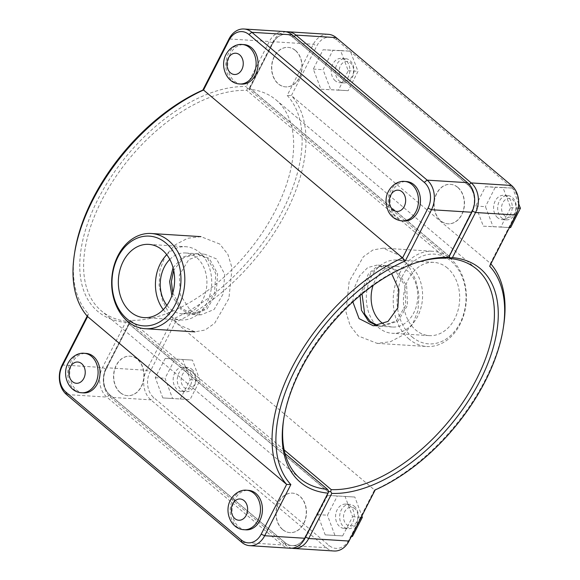 <?xml version="1.0" encoding="UTF-8"?>
<svg xmlns="http://www.w3.org/2000/svg" width="580" height="580" viewBox="0 0 580 580"><rect width="100%" height="100%" fill="white"/><g stroke="black" fill="none" stroke-linecap="round" stroke-linejoin="round"><path stroke-width="0.43" stroke-dasharray="2.9 2.17" d="M173.043 267.706L182.874 256.918L195.786 253.627L207.502 258.332L215.811 273.659L214.462 293.161L205.291 308.915L191.951 314.36L181.214 309.713L171.868 295.691M190.204 310.278L200.89 314.918L214.107 309.474L223.264 293.719L224.721 274.224L216.492 258.898L204.725 254.192L188.862 259.47L179.314 275.21L180.307 294.857L190.204 310.278M295.285 50.424A19.778 15.152 -86.4 0 0 287.985 47.379A19.778 15.152 -86.4 0 0 271.614 66.171A19.778 15.152 -86.4 0 0 285.49 86.862A19.778 15.152 -86.4 0 0 301.042 73.08A19.778 15.152 -86.4 0 0 295.285 50.424M295.474 50.438A19.778 15.152 93.6 0 1 301.23 73.094A19.778 15.152 93.6 0 1 285.686 86.877A19.778 15.152 93.6 0 1 271.81 66.178A19.778 15.152 93.6 0 1 288.18 47.393A19.778 15.152 93.6 0 1 295.474 50.438M241.657 84.093A19.778 15.152 93.6 0 1 227.78 63.401A19.778 15.152 93.6 0 1 244.151 44.616M339.373 81.055A12.173 9.323 -86.4 0 0 343.86 82.925A12.173 9.323 -86.4 0 0 353.938 71.362A12.173 9.323 -86.4 0 0 345.397 58.631A12.173 9.323 -86.4 0 0 335.827 67.113A12.173 9.323 -86.4 0 0 339.373 81.055M342.316 78.851A9.432 7.228 93.6 0 1 343.251 62.538A9.432 7.228 93.6 0 1 353.604 71.275A9.432 7.228 93.6 0 1 342.316 78.851M335.269 80.794A12.173 9.323 93.6 0 1 331.731 66.852A12.173 9.323 93.6 0 1 341.301 58.37A12.173 9.323 93.6 0 1 349.834 71.108A12.173 9.323 93.6 0 1 339.764 82.664A12.173 9.323 93.6 0 1 335.269 80.794M320.979 89.247L338.452 90.059L348.246 70.709L340.554 50.554L323.082 49.75L313.294 69.093L320.979 89.247L348.217 90.676L358.005 71.325L350.32 51.17L332.84 50.366L323.053 69.709L330.738 89.864M313.294 69.093L323.053 69.709M323.082 49.75L332.84 50.366M340.554 50.554L350.32 51.17M348.246 70.709L358.005 71.325M338.452 90.059L348.217 90.676M120.169 392.624A19.778 15.152 -86.4 0 0 127.469 395.661A19.778 15.152 -86.4 0 0 143.833 376.877A19.778 15.152 -86.4 0 0 129.963 356.178A19.778 15.152 -86.4 0 0 114.412 369.96A19.778 15.152 -86.4 0 0 120.169 392.624M120.365 392.631A19.778 15.152 93.6 0 1 114.608 369.975A19.778 15.152 93.6 0 1 130.159 356.192A19.778 15.152 93.6 0 1 144.028 376.891A19.778 15.152 93.6 0 1 127.665 395.676A19.778 15.152 93.6 0 1 120.365 392.631M83.636 392.892A19.778 15.152 93.6 0 1 76.335 389.854A19.778 15.152 93.6 0 1 70.579 367.191A19.778 15.152 93.6 0 1 86.13 353.416M191.871 369.3A12.173 9.323 93.6 0 1 195.409 383.242A12.173 9.323 93.6 0 1 185.846 391.725A12.173 9.323 93.6 0 1 177.306 378.986A12.173 9.323 93.6 0 1 187.376 367.43A12.173 9.323 93.6 0 1 191.871 369.3M192.444 371.722A9.432 7.228 -86.4 0 0 181.149 379.305A9.432 7.228 -86.4 0 0 191.509 388.034A9.432 7.228 -86.4 0 0 192.444 371.722M187.768 369.039A12.173 9.323 -86.4 0 0 183.28 367.169A12.173 9.323 -86.4 0 0 173.202 378.733A12.173 9.323 -86.4 0 0 181.743 391.464A12.173 9.323 -86.4 0 0 191.313 382.988A12.173 9.323 -86.4 0 0 187.768 369.039M165.227 358.433L155.288 377.652L162.799 397.916L180.264 398.967L190.211 379.755L182.693 359.484L165.227 358.433L192.451 360.1L199.969 380.371L190.03 399.584L172.565 398.533L165.046 378.269L174.993 359.049M182.693 359.484L192.451 360.1M155.288 377.652L165.046 378.269M162.799 397.916L172.565 398.533M180.264 398.967L190.03 399.584M190.211 379.755L199.969 380.371M377.855 325.605L382.249 326.373L397.996 321.081L407.515 305.348L406.638 285.708L396.822 270.287L386.084 265.64L378.022 267.329L370.649 273.332L362.021 293.915M352.843 301.854L354.257 288.064L359.564 275.892L367.749 267.554L377.145 265.082L387.832 269.722L391.63 273.651M457.671 187.369A19.778 15.152 -86.4 0 0 450.37 184.324A19.778 15.152 -86.4 0 0 434.007 203.109A19.778 15.152 -86.4 0 0 447.876 223.807A19.778 15.152 -86.4 0 0 463.427 210.025A19.778 15.152 -86.4 0 0 457.671 187.369M457.866 187.376A19.778 15.152 93.6 0 1 463.623 210.04A19.778 15.152 93.6 0 1 448.072 223.822A19.778 15.152 93.6 0 1 434.202 203.123A19.778 15.152 93.6 0 1 450.566 184.338A19.778 15.152 93.6 0 1 457.866 187.376M404.042 221.038A19.778 15.152 93.6 0 1 390.166 200.346A19.778 15.152 93.6 0 1 406.536 181.554M501.758 218A12.173 9.323 -86.4 0 0 506.253 219.871A12.173 9.323 -86.4 0 0 516.323 208.307A12.173 9.323 -86.4 0 0 507.783 195.576A12.173 9.323 -86.4 0 0 498.22 204.051A12.173 9.323 -86.4 0 0 501.758 218M504.701 215.796A9.432 7.228 93.6 0 1 505.637 199.484A9.432 7.228 93.6 0 1 515.99 208.213A9.432 7.228 93.6 0 1 504.701 215.796M497.662 217.739A12.173 9.323 93.6 0 1 494.116 203.798A12.173 9.323 93.6 0 1 503.686 195.315A12.173 9.323 93.6 0 1 512.22 208.046A12.173 9.323 93.6 0 1 502.149 219.61A12.173 9.323 93.6 0 1 497.662 217.739M483.365 226.193L500.845 227.005L510.632 207.655L502.947 187.499L485.467 186.688L475.68 206.038L483.365 226.193L509.45 227.563M475.68 206.038L485.446 206.654L493.13 226.809M485.467 186.688L495.233 187.304L485.446 206.654M502.947 187.499L512.705 188.116L495.233 187.304M510.632 207.655L518.216 208.133M518.701 203.826L512.705 188.116M500.845 227.005L509.465 227.548M354.257 506.246A12.173 9.323 93.6 0 1 357.802 520.188A12.173 9.323 93.6 0 1 348.232 528.67A12.173 9.323 93.6 0 1 339.692 515.932A12.173 9.323 93.6 0 1 349.769 504.375A12.173 9.323 93.6 0 1 354.257 506.246M354.829 508.667A9.432 7.228 -86.4 0 0 343.541 516.243A9.432 7.228 -86.4 0 0 353.894 524.98A9.432 7.228 -86.4 0 0 354.829 508.667M350.153 505.985A12.173 9.323 -86.4 0 0 345.665 504.114A12.173 9.323 -86.4 0 0 335.595 515.671A12.173 9.323 -86.4 0 0 344.129 528.409A12.173 9.323 -86.4 0 0 353.699 519.926A12.173 9.323 -86.4 0 0 350.153 505.985M327.62 495.378L317.673 514.591L325.192 534.861L342.649 535.913L352.596 516.7L345.078 496.429L327.62 495.378L354.844 497.046L361.862 515.975M345.078 496.429L354.844 497.046M317.673 514.591L327.439 515.207L337.379 495.994M325.192 534.861L334.95 535.478L327.439 515.207M342.649 535.913L334.95 535.478M352.596 516.7L361.217 517.244M246.021 529.837A19.778 15.152 93.6 0 1 238.721 526.799A19.778 15.152 93.6 0 1 232.964 504.136A19.778 15.152 93.6 0 1 248.515 490.354M282.757 529.576A19.778 15.152 93.6 0 1 277.001 506.92A19.778 15.152 93.6 0 1 292.545 493.138A19.778 15.152 93.6 0 1 306.421 513.829A19.778 15.152 93.6 0 1 290.051 532.621A19.778 15.152 93.6 0 1 282.757 529.576M282.562 529.562A19.778 15.152 -86.4 0 0 289.855 532.607A19.778 15.152 -86.4 0 0 306.226 513.822A19.778 15.152 -86.4 0 0 292.349 493.123A19.778 15.152 -86.4 0 0 276.805 506.905A19.778 15.152 -86.4 0 0 282.562 529.562M448.173 257.839L471.852 210.91A18.712 14.333 -86.4 0 0 468.075 185.107L292.762 37.265A18.712 14.333 -86.4 0 0 272.817 43.065L249.748 88.153L247.406 88.53L246.239 86.601L269.323 41.492A21.453 16.428 93.6 0 1 284.272 31.545M283.7 419.072A136.938 76.575 -49.9 0 1 283.874 417.912A136.938 76.575 -49.9 0 1 414.221 263.342A136.938 76.575 -49.9 0 1 415.345 262.972M290.051 548.223A21.453 16.428 93.6 0 1 282.134 544.917L106.829 397.083A21.453 16.428 93.6 0 1 102.5 367.502L125.584 322.393A139.678 78.104 -49.9 0 1 98.143 198.954A139.678 78.104 -49.9 0 1 246.239 86.601M74.733 252.119A147.893 82.701 130.1 0 0 88.356 313.794L87.181 316.093M247.406 88.53L246.79 90.378A136.938 76.575 130.1 0 0 114.079 179.271A136.938 76.575 130.1 0 0 101.225 310.764A136.938 76.575 130.1 0 0 128.499 321.545L127.919 322.038L129.065 323.988L105.988 369.076A18.712 14.333 -86.4 0 0 109.765 394.878L285.077 542.721A18.712 14.333 -86.4 0 0 305.022 536.921L328.679 491.347M125.584 322.393L127.919 322.038M128.499 321.545L285.026 453.538M445.824 258.223L246.79 90.378M328.091 491.833L129.065 323.988M249.748 88.153L448.782 255.998M88.356 313.794L87.602 316.579M286.121 31.798A21.453 16.428 -86.4 0 0 273.035 41.724L248.769 89.146L249.944 88.167L273.013 43.08A18.712 14.333 93.6 0 1 292.958 37.279L468.27 185.121A18.712 14.333 93.6 0 1 472.048 210.924L448.971 256.012L449.224 256.44M284.164 449.921L130.478 320.312A136.938 76.575 130.1 0 0 263.189 231.42A136.938 76.575 130.1 0 0 276.051 99.927A136.938 76.575 130.1 0 0 248.769 89.146L448.492 257.578M334.08 551A21.453 16.428 93.6 0 1 326.163 547.701L150.858 399.859A21.453 16.428 93.6 0 1 146.53 370.279L172.709 319.123A147.893 82.701 130.1 0 0 282.663 210.605A147.893 82.701 130.1 0 0 287.18 95.432L313.36 44.269A21.453 16.428 93.6 0 1 328.302 34.329M328.526 491.811L305.218 536.935A18.712 14.333 93.6 0 1 285.273 542.735L109.961 394.893A18.712 14.333 93.6 0 1 106.184 369.09L129.26 324.002L130.478 320.312L106.205 367.735A21.453 16.428 -86.4 0 0 110.534 397.314L285.846 545.157A21.453 16.428 -86.4 0 0 291.914 548.202M448.971 256.012L249.944 88.167M375.209 489.897L374.506 489.97A150.633 84.231 130.1 0 0 503.658 325.539M490.854 263.907A150.633 84.231 130.1 0 0 490.434 263.421L515.881 213.686A18.712 14.333 -86.4 0 0 512.104 187.891L336.799 40.049A18.712 14.333 -86.4 0 0 316.847 45.842L291.399 95.577A150.633 84.231 -49.9 0 1 286.157 212.179A150.633 84.231 -49.9 0 1 175.472 322.125L150.024 371.86A18.712 14.333 -86.4 0 0 153.794 397.662L329.106 545.497A18.712 14.333 -86.4 0 0 349.051 539.704L374.506 489.97L175.472 322.125L172.709 319.123M489.679 266.205L490.434 263.421L291.399 95.577L287.18 95.432M129.26 324.002L328.287 491.847M412.134 336.958A44.965 34.438 -86.4 0 0 465.95 300.832A44.965 34.438 -86.4 0 0 416.592 259.209A44.965 34.438 -86.4 0 0 412.134 336.958M447.412 268.018A36.692 28.108 -86.4 0 0 433.869 262.377A36.692 28.108 -86.4 0 0 403.506 297.228A36.692 28.108 -86.4 0 0 429.243 335.624A36.692 28.108 -86.4 0 0 458.091 310.053A36.692 28.108 -86.4 0 0 447.412 268.018M399.453 255.396L408.646 265.821L415.599 279.64L418.963 294.72L418.057 310.459L412.598 324.256L402.904 335.168L390.42 341.721L377.101 343.353L358.23 335.943L350.117 325.59L345.97 311.953L349.138 281.481L363.406 256.715L372.954 249.973L383.112 248.153L399.453 255.396M409.19 339.162A47.705 36.54 93.6 0 1 395.306 284.512A47.705 36.54 93.6 0 1 432.803 251.278A47.705 36.54 93.6 0 1 466.262 301.187A47.705 36.54 93.6 0 1 426.793 346.499A47.705 36.54 93.6 0 1 409.19 339.162M410.314 265.676A36.692 28.108 -86.4 0 0 396.771 260.036A36.692 28.108 -86.4 0 0 366.408 294.887A36.692 28.108 -86.4 0 0 392.145 333.282A36.692 28.108 -86.4 0 0 420.986 307.712A36.692 28.108 -86.4 0 0 410.314 265.676M383.503 323.974A30.428 23.309 -86.4 0 0 392.537 327.026A30.428 23.309 -86.4 0 0 416.462 305.827A30.428 23.309 -86.4 0 0 407.602 270.969A30.428 23.309 -86.4 0 0 396.372 266.285A30.428 23.309 -86.4 0 0 373.071 285.44M376.92 325.728L380.465 326.257L396.234 320.972L405.761 305.239L404.862 285.592L395.031 270.171L384.301 265.531L375.963 267.358L368.409 273.818L360.049 295.546M219.805 244.057L200.941 236.647L187.623 238.279L175.131 244.832L165.438 255.744L159.978 269.54L159.072 285.28L162.436 300.36L169.389 314.179L178.589 324.604L194.931 331.847L205.081 330.027L214.636 323.285L228.897 298.519L232.065 268.047L227.918 254.41L219.805 244.057M169.788 259.434A30.428 23.309 93.6 0 1 185.499 252.974A30.428 23.309 93.6 0 1 196.721 257.65A30.428 23.309 93.6 0 1 205.581 292.516A30.428 23.309 93.6 0 1 181.663 313.715A30.428 23.309 93.6 0 1 166.895 305.326M172.753 292.98L181.228 308.176L193.735 314.469L207.053 309.031L216.224 293.27L217.594 273.767L209.3 258.448L197.57 253.743L183.534 257.738L173.666 270.331M166.764 254.7A36.692 28.108 93.6 0 1 185.89 246.718A36.692 28.108 93.6 0 1 199.433 252.365A36.692 28.108 93.6 0 1 210.112 294.401A36.692 28.108 93.6 0 1 181.264 319.964A36.692 28.108 93.6 0 1 163.292 309.64M239.7 83.969A19.778 15.152 93.6 0 1 228.411 53.657A19.778 15.152 93.6 0 1 242.194 44.493M84.172 353.293A19.778 15.152 -86.4 0 0 70.39 362.457A19.778 15.152 -86.4 0 0 74.385 389.731A19.778 15.152 -86.4 0 0 81.678 392.769M402.092 220.915A19.778 15.152 93.6 0 1 390.804 190.602A19.778 15.152 93.6 0 1 404.586 181.431M246.565 490.23A19.778 15.152 -86.4 0 0 232.783 499.402A19.778 15.152 -86.4 0 0 236.77 526.676A19.778 15.152 -86.4 0 0 244.071 529.714M471.852 210.91L471.83 212.265M468.075 185.107L467.502 182.685M292.762 37.265L292.189 34.843M272.817 43.065L269.323 41.492L229.006 38.947M62.176 364.958L102.5 367.502L105.988 369.076M109.765 394.878L106.829 397.083L66.504 394.538M285.077 542.721L282.134 544.917L241.817 542.372M305.022 536.921L305 538.276M273.013 43.08L273.035 41.724L313.36 44.269L316.847 45.842M292.958 37.279L294.082 36.438M468.27 185.121L469.242 184.389M106.184 369.09L106.205 367.735L146.53 370.279L150.024 371.86M305.218 536.935L305.602 537.109M285.273 542.735L285.846 545.157L326.163 547.701L329.106 545.497M109.961 394.893L110.534 397.314L150.858 399.859L153.794 397.662M515.881 213.686L515.859 215.042M512.104 187.891L511.531 185.462M336.799 40.049L336.219 37.627M349.051 539.704L349.029 541.053M195.786 253.619L204.725 254.185M191.951 314.36L200.89 314.925M345.397 58.631L341.301 58.37M343.86 82.925L339.764 82.664M181.743 391.464L185.846 391.725M183.28 367.169L187.376 367.43M386.084 265.64L377.145 265.075M382.249 326.38L373.31 325.815M507.783 195.576L503.686 195.315M506.253 219.871L502.149 219.61M344.129 528.409L348.232 528.67M345.665 504.114L349.769 504.375M416.476 262.595L414.221 263.342M283.519 420.253L283.874 417.912M300.251 478.609L101.225 310.764M276.051 99.927L476.818 269.236M377.094 343.36L426.793 346.499M383.112 248.138L432.803 251.278M433.869 262.377L396.771 260.036M429.243 335.624L392.145 333.282M396.372 266.285L384.301 265.524M392.537 327.026L380.465 326.264M181.663 313.715L193.735 314.476M185.499 252.974L197.57 253.736M144.166 317.623L181.264 319.964M148.792 244.376L185.89 246.718"/><path stroke-width="0.87" d="M171.868 295.691L169.606 281.517L173.043 267.706M242.194 44.493L244.151 44.616A19.778 15.152 93.6 0 1 251.444 47.654A19.778 15.152 93.6 0 1 257.201 70.318A19.778 15.152 93.6 0 1 241.657 84.093L239.7 83.969A19.778 15.152 93.6 0 0 255.251 70.194A19.778 15.152 93.6 0 0 249.494 47.531A19.778 15.152 93.6 0 0 242.194 44.493C238.075 43.899 230.586 46.088 226.069 54.382C219.602 65.903 226.461 83.411 239.7 83.969M86.13 353.416A19.778 15.152 93.6 0 1 99.999 374.107A19.778 15.152 93.6 0 1 83.636 392.892L81.678 392.769A19.778 15.152 -86.4 0 0 98.049 373.984A19.778 15.152 -86.4 0 0 84.172 353.293L86.13 353.416M362.021 293.915L364.697 314.026L370.214 321.392L377.855 325.605M391.63 273.651L398.902 289.659L397.851 307.813L388.02 321.414L373.31 325.808L359.049 318.601L352.843 301.854M404.586 181.431L406.536 181.554A19.778 15.152 93.6 0 1 413.837 184.6A19.778 15.152 93.6 0 1 419.594 207.256A19.778 15.152 93.6 0 1 404.042 221.038L402.092 220.915A19.778 15.152 93.6 0 0 417.636 207.132A19.778 15.152 93.6 0 0 411.88 184.476A19.778 15.152 93.6 0 0 404.586 181.431C400.461 180.844 392.979 183.034 388.462 191.32C385.25 196.975 385.258 203.761 388.491 211.678C391.5 217.195 396.031 220.277 402.092 220.915M518.216 208.133L520.398 208.271L518.701 203.826M509.465 227.548L510.603 227.621L520.398 208.271M509.45 227.563L510.603 227.621M352.415 536.529L351.379 536.471L352.415 536.529L362.362 517.316L361.217 517.244M361.862 515.975L362.362 517.316M246.565 490.23L248.515 490.354A19.778 15.152 93.6 0 1 262.392 511.052A19.778 15.152 93.6 0 1 246.021 529.837L244.071 529.714A19.778 15.152 -86.4 0 0 260.435 510.929A19.778 15.152 -86.4 0 0 246.565 490.23C242.44 489.643 234.958 491.833 230.441 500.127C223.974 511.647 230.833 529.149 244.071 529.714M87.181 316.093L62.176 364.958A21.453 16.428 -86.4 0 0 66.504 394.538L241.817 542.372A21.453 16.428 -86.4 0 0 249.733 545.671A21.453 16.428 -86.4 0 0 264.683 535.731L290.863 484.568A147.893 82.701 -49.9 0 1 295.372 369.395A147.893 82.701 -49.9 0 1 405.326 260.877L431.505 209.721A21.453 16.428 -86.4 0 0 427.177 180.141L251.872 32.299A21.453 16.428 -86.4 0 0 243.955 29L284.272 31.545A21.453 16.428 93.6 0 1 292.189 34.843L467.502 182.685A21.453 16.428 93.6 0 1 471.83 212.265L448.746 257.375L445.824 258.223A136.938 76.575 -49.9 0 0 415.345 262.972M448.746 257.375A139.678 78.104 130.1 0 0 416.476 262.595A139.678 78.104 130.1 0 0 283.519 420.253A139.678 78.104 130.1 0 0 328.084 493.159L305 538.276A21.453 16.428 93.6 0 1 290.051 548.223L249.733 545.671M285.026 453.538L327.533 489.389L328.679 491.347L328.084 493.159M327.533 489.389A136.938 76.575 -49.9 0 1 300.251 478.609A136.938 76.575 -49.9 0 1 283.7 419.072M243.955 29A21.453 16.428 -86.4 0 0 229.006 38.947L202.826 90.103A147.893 82.701 130.1 0 0 74.733 252.119L74.378 254.46A150.633 84.231 -49.9 0 1 203.536 90.031L228.984 40.295A18.712 14.333 93.6 0 1 248.929 34.503L424.241 182.338A18.712 14.333 93.6 0 1 428.018 208.14L402.563 257.875A150.633 84.231 130.1 0 0 291.878 367.821A150.633 84.231 130.1 0 0 286.636 484.423L261.188 534.158A18.712 14.333 93.6 0 1 241.244 539.951L65.931 392.109A18.712 14.333 93.6 0 1 62.154 366.313L87.602 316.579A150.633 84.231 -49.9 0 1 74.378 254.46M405.326 260.877L402.563 257.875L203.536 90.031L202.826 90.103M290.863 484.568L286.636 484.423L87.602 316.579M449.224 256.44L450.116 257.962L452.451 257.607L475.542 212.498A21.453 16.428 -86.4 0 0 471.214 182.917L295.901 35.083A21.453 16.428 -86.4 0 0 287.985 31.777A21.453 16.428 -86.4 0 0 286.121 31.798M448.492 257.578L449.536 258.455A136.938 76.575 -49.9 0 1 476.818 269.236A136.938 76.575 -49.9 0 1 463.957 400.729A136.938 76.575 -49.9 0 1 331.245 489.622L284.164 449.921M287.985 31.777L328.302 34.329A21.453 16.428 93.6 0 1 336.219 37.627L511.531 185.462A21.453 16.428 93.6 0 1 515.859 215.042L489.679 266.205A147.893 82.701 -49.9 0 1 503.302 327.881A147.893 82.701 -49.9 0 1 375.209 489.897L349.029 541.053A21.453 16.428 93.6 0 1 334.08 551L293.763 548.455A21.453 16.428 -86.4 0 0 308.712 538.508L331.796 493.399A139.678 78.104 130.1 0 0 479.892 381.046A139.678 78.104 130.1 0 0 452.451 257.607M450.116 257.962L449.536 258.455M331.245 489.622L330.629 491.47L328.526 491.811M331.796 493.399L330.629 491.47M291.914 548.202A21.453 16.428 -86.4 0 0 293.763 548.455M503.302 327.881L503.658 325.539A150.633 84.231 130.1 0 0 490.854 263.907M373.071 285.44A30.428 23.309 -86.4 0 0 383.503 323.974M360.049 295.546L361.456 310.271L368.735 321.552L376.92 325.728M127.056 318.964A44.965 34.438 93.6 0 1 131.515 241.207A44.965 34.438 93.6 0 1 180.873 282.83A44.965 34.438 93.6 0 1 127.056 318.964M127.629 321.385A47.705 36.54 -86.4 0 0 145.232 328.722A47.705 36.54 -86.4 0 0 184.701 283.417A47.705 36.54 -86.4 0 0 151.242 233.501A47.705 36.54 -86.4 0 0 113.745 266.735A47.705 36.54 -86.4 0 0 127.629 321.385M162.335 250.024A36.692 28.108 93.6 0 1 173.014 292.059A36.692 28.108 93.6 0 1 144.166 317.623A36.692 28.108 93.6 0 1 118.429 279.226A36.692 28.108 93.6 0 1 148.792 244.376A36.692 28.108 93.6 0 1 162.335 250.024M166.895 305.326A30.428 23.309 93.6 0 1 169.788 259.434M173.666 270.331L171.375 281.597L172.753 292.98M163.292 309.64A36.692 28.108 93.6 0 1 166.764 254.7M239.692 54.868A10.65 8.156 -86.4 0 0 228.339 58.167A10.65 8.156 -86.4 0 0 230.492 72.855A10.65 8.156 -86.4 0 0 241.838 69.556A10.65 8.156 -86.4 0 0 239.692 54.868M72.471 381.654A10.65 8.156 93.6 0 1 70.318 366.966A10.65 8.156 93.6 0 1 81.671 363.667A10.65 8.156 93.6 0 1 83.817 378.356A10.65 8.156 93.6 0 1 72.471 381.654M402.078 191.813A10.65 8.156 -86.4 0 0 390.732 195.112A10.65 8.156 -86.4 0 0 392.877 209.793A10.65 8.156 -86.4 0 0 404.231 206.494A10.65 8.156 -86.4 0 0 402.078 191.813M234.856 518.6A10.65 8.156 93.6 0 1 232.71 503.911A10.65 8.156 93.6 0 1 244.057 500.613A10.65 8.156 93.6 0 1 246.21 515.294A10.65 8.156 93.6 0 1 234.856 518.6M428.018 208.14L431.505 209.721L471.83 212.265M305 538.276L264.683 535.731L261.188 534.158M467.502 182.685L427.177 180.141L424.241 182.338M248.929 34.503L251.872 32.299L292.189 34.843M228.984 40.295L229.006 38.947M241.244 539.951L241.817 542.372M65.931 392.109L66.504 394.538M62.154 366.313L62.176 364.958M294.082 36.438L295.901 35.083L336.219 37.627M469.242 184.389L471.214 182.917L511.531 185.462M472.396 211.076L475.542 212.498L515.859 215.042M349.029 541.053L308.712 538.508L305.602 537.109M84.172 353.293C80.055 352.698 72.565 354.887 68.049 363.181C61.581 374.702 68.44 392.211 81.678 392.769M145.232 328.722L194.931 331.861M151.242 233.501L200.941 236.64"/></g></svg>
